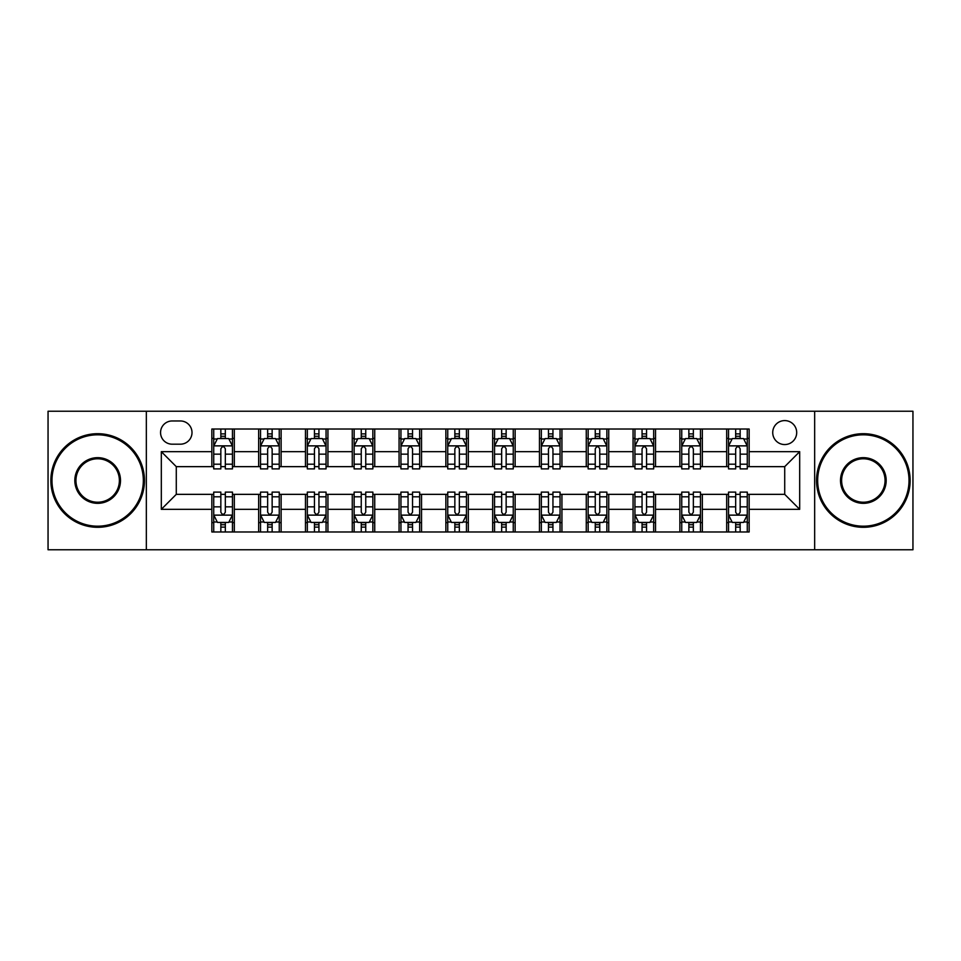 <?xml version="1.0" encoding="UTF-8"?>
<svg xmlns="http://www.w3.org/2000/svg" width="961" height="961" viewBox="0 0 961 961"><rect width="100%" height="100%" fill="white"/><g stroke="black" fill="none" stroke-linecap="round" stroke-linejoin="round"><path stroke-width="1.44" d="M784.717 420.594A11.976 11.976 0 0 0 772.728 432.57A11.976 11.976 0 0 0 784.717 444.559A11.976 11.976 0 0 0 796.693 432.57A11.976 11.976 0 0 0 784.717 420.594M814.664 549.764L912.95 549.764L912.95 411.236L814.664 411.236L814.664 549.764L146.336 549.764L146.336 411.236L48.05 411.236L48.05 549.764L146.336 549.764M172.163 444.186L180.404 444.186A11.604 11.604 0 0 0 192.008 432.57A11.604 11.604 0 0 0 180.404 420.966L172.163 420.966A11.604 11.604 0 0 0 160.559 432.57A11.604 11.604 0 0 0 172.163 444.186M814.664 411.236L146.336 411.236M211.852 509.33L161.316 509.33L161.316 451.67L211.852 451.67L211.852 466.65L176.283 466.65L176.283 494.35L211.852 494.35L211.852 531.986L749.148 531.986L749.148 494.35L784.717 494.35L784.717 466.65L749.148 466.65L749.148 451.67L799.684 451.67L799.684 509.33L749.148 509.33M749.148 451.67L749.148 429.014L211.852 429.014L211.852 451.67M726.684 429.014L726.684 466.65L728.546 466.65M735.67 466.65L740.162 466.65M747.274 466.65L749.148 466.65M726.684 466.65L700.473 466.65M679.871 429.014L679.871 466.65L681.745 466.65M688.857 466.65L693.349 466.65M679.871 466.65L653.672 466.65M633.071 429.014L633.071 466.65L634.945 466.65M642.056 466.65L646.549 466.65M633.071 466.65L606.859 466.65M586.27 429.014L586.27 466.65L588.144 466.65M595.255 466.65L599.748 466.65M586.27 466.65L560.059 466.65M539.469 429.014L539.469 466.65L541.343 466.65M548.455 466.65L552.947 466.65M539.469 466.65L513.258 466.65M492.669 429.014L492.669 466.65L494.543 466.65M501.654 466.65L506.147 466.65M492.669 466.65L466.457 466.65M445.868 429.014L445.868 466.65L447.742 466.65M454.853 466.65L459.346 466.65M445.868 466.65L419.657 466.65M399.067 429.014L399.067 466.65L400.941 466.65M408.053 466.65L412.545 466.65M399.067 466.65L372.856 466.65M352.267 429.014L352.267 466.65L354.141 466.65M361.252 466.65L365.745 466.65M352.267 466.65L326.055 466.65M305.466 429.014L305.466 466.65L307.328 466.65M314.451 466.65L318.944 466.65M305.466 466.65L279.255 466.65M258.653 429.014L258.653 466.65L260.527 466.65M267.651 466.65L272.143 466.65M258.653 466.65L232.454 466.65M211.852 466.65L213.726 466.65M220.838 466.65L225.33 466.65M211.852 494.35L213.726 494.35M220.838 494.35L225.33 494.35M232.454 494.35L234.316 494.35L234.316 531.986M260.527 494.35L234.316 494.35M267.651 494.35L272.143 494.35M279.255 494.35L281.129 494.35L281.129 531.986M307.328 494.35L281.129 494.35M314.451 494.35L318.944 494.35M326.055 494.35L327.929 494.35L327.929 531.986M354.141 494.35L327.929 494.35M361.252 494.35L365.745 494.35M372.856 494.35L374.73 494.35L374.73 531.986M400.941 494.35L374.73 494.35M408.053 494.35L412.545 494.35M419.657 494.35L421.531 494.35L421.531 531.986M447.742 494.35L421.531 494.35M454.853 494.35L459.346 494.35M466.457 494.35L468.331 494.35L468.331 531.986M494.543 494.35L468.331 494.35M501.654 494.35L506.147 494.35M513.258 494.35L515.132 494.35L515.132 531.986M541.343 494.35L515.132 494.35M548.455 494.35L552.947 494.35M560.059 494.35L561.933 494.35L561.933 531.986M588.144 494.35L561.933 494.35M595.255 494.35L599.748 494.35M606.859 494.35L608.733 494.35L608.733 531.986M634.945 494.35L608.733 494.35M642.056 494.35L646.549 494.35M653.672 494.35L655.534 494.35L655.534 531.986M681.745 494.35L655.534 494.35M688.857 494.35L693.349 494.35M700.473 494.35L702.347 494.35L702.347 531.986M728.546 494.35L702.347 494.35M735.67 494.35L740.162 494.35M747.274 494.35L749.148 494.35M234.316 429.014L234.316 466.65M211.852 438.384L213.726 438.384M220.838 438.384L225.33 438.384M232.454 438.384L234.316 438.384M211.852 522.616L213.726 522.616M220.838 522.616L225.33 522.616M232.454 522.616L234.316 522.616M258.653 494.35L258.653 531.986M281.129 429.014L281.129 466.65M258.653 438.384L260.527 438.384M267.651 438.384L272.143 438.384M279.255 438.384L281.129 438.384M258.653 522.616L260.527 522.616M267.651 522.616L272.143 522.616M279.255 522.616L281.129 522.616M305.466 494.35L305.466 531.986M305.466 522.616L307.328 522.616M314.451 522.616L318.944 522.616M326.055 522.616L327.929 522.616M327.929 429.014L327.929 466.65M305.466 438.384L307.328 438.384M314.451 438.384L318.944 438.384M326.055 438.384L327.929 438.384M352.267 494.35L352.267 531.986M352.267 522.616L354.141 522.616M361.252 522.616L365.745 522.616M372.856 522.616L374.73 522.616M374.73 429.014L374.73 466.65M352.267 438.384L354.141 438.384M361.252 438.384L365.745 438.384M372.856 438.384L374.73 438.384M399.067 494.35L399.067 531.986M399.067 522.616L400.941 522.616M408.053 522.616L412.545 522.616M419.657 522.616L421.531 522.616M421.531 429.014L421.531 466.65M399.067 438.384L400.941 438.384M408.053 438.384L412.545 438.384M419.657 438.384L421.531 438.384M445.868 494.35L445.868 531.986M445.868 522.616L447.742 522.616M454.853 522.616L459.346 522.616M466.457 522.616L468.331 522.616M468.331 429.014L468.331 466.65M445.868 438.384L447.742 438.384M454.853 438.384L459.346 438.384M466.457 438.384L468.331 438.384M492.669 494.35L492.669 531.986M492.669 522.616L494.543 522.616M501.654 522.616L506.147 522.616M513.258 522.616L515.132 522.616M515.132 429.014L515.132 466.65M492.669 438.384L494.543 438.384M501.654 438.384L506.147 438.384M513.258 438.384L515.132 438.384M539.469 494.35L539.469 531.986M539.469 522.616L541.343 522.616M548.455 522.616L552.947 522.616M560.059 522.616L561.933 522.616M561.933 429.014L561.933 466.65M539.469 438.384L541.343 438.384M548.455 438.384L552.947 438.384M560.059 438.384L561.933 438.384M586.27 494.35L586.27 531.986M586.27 522.616L588.144 522.616M595.255 522.616L599.748 522.616M606.859 522.616L608.733 522.616M608.733 429.014L608.733 466.65M586.27 438.384L588.144 438.384M595.255 438.384L599.748 438.384M606.859 438.384L608.733 438.384M633.071 494.35L633.071 531.986M633.071 522.616L634.945 522.616M642.056 522.616L646.549 522.616M653.672 522.616L655.534 522.616M655.534 429.014L655.534 466.65M633.071 438.384L634.945 438.384M642.056 438.384L646.549 438.384M653.672 438.384L655.534 438.384M679.871 494.35L679.871 531.986M679.871 522.616L681.745 522.616M688.857 522.616L693.349 522.616M700.473 522.616L702.347 522.616M702.347 429.014L702.347 466.65M679.871 438.384L681.745 438.384M688.857 438.384L693.349 438.384M700.473 438.384L702.347 438.384M726.684 494.35L726.684 531.986M726.684 522.616L728.546 522.616M735.67 522.616L740.162 522.616M747.274 522.616L749.148 522.616M726.684 438.384L728.546 438.384M735.67 438.384L740.162 438.384M747.274 438.384L749.148 438.384M176.283 466.65L161.316 451.67M176.283 494.35L161.316 509.33M799.684 451.67L784.717 466.65M799.684 509.33L784.717 494.35M225.33 433.879L220.838 433.879M232.454 464.199L225.33 464.199L225.33 468.896L232.454 468.896L232.454 446.048L228.706 438.564L217.474 438.564L213.726 446.048L213.726 468.896L220.838 468.896L220.838 464.199L213.726 464.199M213.726 446.048L213.726 429.014M232.454 446.048L232.454 429.014M220.838 438.564L220.838 429.014M225.33 429.014L225.33 438.564M225.33 464.199L225.33 448.859C223.841 445.976 222.339 445.976 220.838 448.859L220.838 464.199M220.838 527.121L225.33 527.121M213.726 496.801L220.838 496.801L220.838 492.104L213.726 492.104L213.726 514.952L217.474 522.436L228.706 522.436L232.454 514.952L232.454 492.104L225.33 492.104L225.33 496.801L232.454 496.801M232.454 514.952L232.454 531.986M213.726 514.952L213.726 531.986M225.33 522.436L225.33 531.986M220.838 531.986L220.838 522.436M220.838 496.801L220.838 512.141C222.339 515.024 223.841 515.024 225.33 512.141L225.33 496.801M272.143 433.879L267.651 433.879M279.255 464.199L272.143 464.199L272.143 468.896L279.255 468.896L279.255 446.048L275.507 438.564L264.275 438.564L260.527 446.048L260.527 468.896L267.651 468.896L267.651 464.199L260.527 464.199M260.527 446.048L260.527 429.014M279.255 446.048L279.255 429.014M267.651 438.564L267.651 429.014M272.143 429.014L272.143 438.564M272.143 464.199L272.143 448.859C270.642 445.976 269.14 445.976 267.651 448.859L267.651 464.199M318.944 433.879L314.451 433.879M326.055 464.199L318.944 464.199L318.944 468.896L326.055 468.896L326.055 446.048L322.307 438.564L311.076 438.564L307.328 446.048L307.328 468.896L314.451 468.896L314.451 464.199L307.328 464.199M307.328 446.048L307.328 429.014M326.055 446.048L326.055 429.014M314.451 438.564L314.451 429.014M318.944 429.014L318.944 438.564M318.944 464.199L318.944 448.859C317.442 445.976 315.941 445.976 314.451 448.859L314.451 464.199M365.745 433.879L361.252 433.879M372.856 464.199L365.745 464.199L365.745 468.896L372.856 468.896L372.856 446.048L369.108 438.564L357.876 438.564L354.141 446.048L354.141 468.896L361.252 468.896L361.252 464.199L354.141 464.199M354.141 446.048L354.141 429.014M372.856 446.048L372.856 429.014M361.252 438.564L361.252 429.014M365.745 429.014L365.745 438.564M365.745 464.199L365.745 448.859C364.243 445.976 362.753 445.976 361.252 448.859L361.252 464.199M267.651 527.121L272.143 527.121M260.527 496.801L267.651 496.801L267.651 492.104L260.527 492.104L260.527 514.952L264.275 522.436L275.507 522.436L279.255 514.952L279.255 492.104L272.143 492.104L272.143 496.801L279.255 496.801M279.255 514.952L279.255 531.986M260.527 514.952L260.527 531.986M272.143 522.436L272.143 531.986M267.651 531.986L267.651 522.436M267.651 496.801L267.651 512.141C269.14 515.024 270.642 515.024 272.143 512.141L272.143 496.801M314.451 527.121L318.944 527.121M307.328 496.801L314.451 496.801L314.451 492.104L307.328 492.104L307.328 514.952L311.076 522.436L322.307 522.436L326.055 514.952L326.055 492.104L318.944 492.104L318.944 496.801L326.055 496.801M326.055 514.952L326.055 531.986M307.328 514.952L307.328 531.986M318.944 522.436L318.944 531.986M314.451 531.986L314.451 522.436M314.451 496.801L314.451 512.141C315.941 515.024 317.442 515.024 318.944 512.141L318.944 496.801M361.252 527.121L365.745 527.121M354.141 496.801L361.252 496.801L361.252 492.104L354.141 492.104L354.141 514.952L357.876 522.436L369.108 522.436L372.856 514.952L372.856 492.104L365.745 492.104L365.745 496.801L372.856 496.801M372.856 514.952L372.856 531.986M354.141 514.952L354.141 531.986M365.745 522.436L365.745 531.986M361.252 531.986L361.252 522.436M361.252 496.801L361.252 512.141C362.741 515.024 364.243 515.024 365.745 512.141L365.745 496.801M412.545 433.879L408.053 433.879M419.657 464.199L412.545 464.199L412.545 468.896L419.657 468.896L419.657 446.048L415.909 438.564L404.677 438.564L400.941 446.048L400.941 468.896L408.053 468.896L408.053 464.199L400.941 464.199M400.941 446.048L400.941 429.014M419.657 446.048L419.657 429.014M408.053 438.564L408.053 429.014M412.545 429.014L412.545 438.564M412.545 464.199L412.545 448.859C411.044 445.976 409.554 445.976 408.053 448.859L408.053 464.199M408.053 527.121L412.545 527.121M400.941 496.801L408.053 496.801L408.053 492.104L400.941 492.104L400.941 514.952L404.677 522.436L415.909 522.436L419.657 514.952L419.657 492.104L412.545 492.104L412.545 496.801L419.657 496.801M419.657 514.952L419.657 531.986M400.941 514.952L400.941 531.986M412.545 522.436L412.545 531.986M408.053 531.986L408.053 522.436M408.053 496.801L408.053 512.141C409.542 515.024 411.044 515.024 412.545 512.141L412.545 496.801M97.662 434.816A45.684 45.684 0 0 0 51.978 480.5A45.684 45.684 0 0 0 97.662 526.184A45.684 45.684 0 0 0 143.333 480.5A45.684 45.684 0 0 0 97.662 434.816M97.662 527.301A46.801 46.801 0 0 1 50.861 480.5A46.801 46.801 0 0 1 97.662 433.699A46.801 46.801 0 0 1 144.462 480.5A46.801 46.801 0 0 1 97.662 527.301M97.662 457.664A22.836 22.836 0 0 1 120.497 480.5A22.836 22.836 0 0 1 97.662 503.336A22.836 22.836 0 0 1 74.826 480.5A22.836 22.836 0 0 1 97.662 457.664M97.662 502.219A21.719 21.719 0 0 0 119.38 480.5A21.719 21.719 0 0 0 97.662 458.781A21.719 21.719 0 0 0 75.943 480.5A21.719 21.719 0 0 0 97.662 502.219M863.338 434.816A45.684 45.684 0 0 0 817.667 480.5A45.684 45.684 0 0 0 863.338 526.184A45.684 45.684 0 0 0 909.022 480.5A45.684 45.684 0 0 0 863.338 434.816M863.338 527.301A46.801 46.801 0 0 1 816.538 480.5A46.801 46.801 0 0 1 863.338 433.699A46.801 46.801 0 0 1 910.139 480.5A46.801 46.801 0 0 1 863.338 527.301M863.338 457.664A22.836 22.836 0 0 1 886.174 480.5A22.836 22.836 0 0 1 863.338 503.336A22.836 22.836 0 0 1 840.503 480.5A22.836 22.836 0 0 1 863.338 457.664M863.338 502.219A21.719 21.719 0 0 0 885.057 480.5A21.719 21.719 0 0 0 863.338 458.781A21.719 21.719 0 0 0 841.62 480.5A21.719 21.719 0 0 0 863.338 502.219M459.346 433.879L454.853 433.879M466.457 464.199L459.346 464.199L459.346 468.896L466.457 468.896L466.457 446.048L462.709 438.564L451.478 438.564L447.742 446.048L447.742 468.896L454.853 468.896L454.853 464.199L447.742 464.199M447.742 446.048L447.742 429.014M466.457 446.048L466.457 429.014M454.853 438.564L454.853 429.014M459.346 429.014L459.346 438.564M459.346 464.199L459.346 448.859C457.844 445.976 456.355 445.976 454.853 448.859L454.853 464.199M454.853 527.121L459.346 527.121M447.742 496.801L454.853 496.801L454.853 492.104L447.742 492.104L447.742 514.952L451.478 522.436L462.709 522.436L466.457 514.952L466.457 492.104L459.346 492.104L459.346 496.801L466.457 496.801M466.457 514.952L466.457 531.986M447.742 514.952L447.742 531.986M459.346 522.436L459.346 531.986M454.853 531.986L454.853 522.436M454.853 496.801L454.853 512.141C456.343 515.024 457.844 515.024 459.346 512.141L459.346 496.801M506.147 433.879L501.654 433.879M513.258 464.199L506.147 464.199L506.147 468.896L513.258 468.896L513.258 446.048L509.522 438.564L498.291 438.564L494.543 446.048L494.543 468.896L501.654 468.896L501.654 464.199L494.543 464.199M494.543 446.048L494.543 429.014M513.258 446.048L513.258 429.014M501.654 438.564L501.654 429.014M506.147 429.014L506.147 438.564M506.147 464.199L506.147 448.859C504.657 445.976 503.156 445.976 501.654 448.859L501.654 464.199M501.654 527.121L506.147 527.121M494.543 496.801L501.654 496.801L501.654 492.104L494.543 492.104L494.543 514.952L498.291 522.436L509.522 522.436L513.258 514.952L513.258 492.104L506.147 492.104L506.147 496.801L513.258 496.801M513.258 514.952L513.258 531.986M494.543 514.952L494.543 531.986M506.147 522.436L506.147 531.986M501.654 531.986L501.654 522.436M501.654 496.801L501.654 512.141C503.156 515.024 504.645 515.024 506.147 512.141L506.147 496.801M552.947 433.879L548.455 433.879M560.059 464.199L552.947 464.199L552.947 468.896L560.059 468.896L560.059 446.048L556.323 438.564L545.091 438.564L541.343 446.048L541.343 468.896L548.455 468.896L548.455 464.199L541.343 464.199M541.343 446.048L541.343 429.014M560.059 446.048L560.059 429.014M548.455 438.564L548.455 429.014M552.947 429.014L552.947 438.564M552.947 464.199L552.947 448.859C551.458 445.976 549.956 445.976 548.455 448.859L548.455 464.199M548.455 527.121L552.947 527.121M541.343 496.801L548.455 496.801L548.455 492.104L541.343 492.104L541.343 514.952L545.091 522.436L556.323 522.436L560.059 514.952L560.059 492.104L552.947 492.104L552.947 496.801L560.059 496.801M560.059 514.952L560.059 531.986M541.343 514.952L541.343 531.986M552.947 522.436L552.947 531.986M548.455 531.986L548.455 522.436M548.455 496.801L548.455 512.141C549.956 515.024 551.446 515.024 552.947 512.141L552.947 496.801M599.748 433.879L595.255 433.879M606.859 464.199L599.748 464.199L599.748 468.896L606.859 468.896L606.859 446.048L603.124 438.564L591.892 438.564L588.144 446.048L588.144 468.896L595.255 468.896L595.255 464.199L588.144 464.199M588.144 446.048L588.144 429.014M606.859 446.048L606.859 429.014M595.255 438.564L595.255 429.014M599.748 429.014L599.748 438.564M599.748 464.199L599.748 448.859C598.259 445.976 596.757 445.976 595.255 448.859L595.255 464.199M595.255 527.121L599.748 527.121M588.144 496.801L595.255 496.801L595.255 492.104L588.144 492.104L588.144 514.952L591.892 522.436L603.124 522.436L606.859 514.952L606.859 492.104L599.748 492.104L599.748 496.801L606.859 496.801M606.859 514.952L606.859 531.986M588.144 514.952L588.144 531.986M599.748 522.436L599.748 531.986M595.255 531.986L595.255 522.436M595.255 496.801L595.255 512.141C596.757 515.024 598.247 515.024 599.748 512.141L599.748 496.801M646.549 433.879L642.056 433.879M653.672 464.199L646.549 464.199L646.549 468.896L653.672 468.896L653.672 446.048L649.924 438.564L638.693 438.564L634.945 446.048L634.945 468.896L642.056 468.896L642.056 464.199L634.945 464.199M634.945 446.048L634.945 429.014M653.672 446.048L653.672 429.014M642.056 438.564L642.056 429.014M646.549 429.014L646.549 438.564M646.549 464.199L646.549 448.859C645.059 445.976 643.558 445.976 642.056 448.859L642.056 464.199M642.056 527.121L646.549 527.121M634.945 496.801L642.056 496.801L642.056 492.104L634.945 492.104L634.945 514.952L638.693 522.436L649.924 522.436L653.672 514.952L653.672 492.104L646.549 492.104L646.549 496.801L653.672 496.801M653.672 514.952L653.672 531.986M634.945 514.952L634.945 531.986M646.549 522.436L646.549 531.986M642.056 531.986L642.056 522.436M642.056 496.801L642.056 512.141C643.558 515.024 645.059 515.024 646.549 512.141L646.549 496.801M693.349 433.879L688.857 433.879M700.473 464.199L693.349 464.199L693.349 468.896L700.473 468.896L700.473 446.048L696.725 438.564L685.493 438.564L681.745 446.048L681.745 468.896L688.857 468.896L688.857 464.199L681.745 464.199M681.745 446.048L681.745 429.014M700.473 446.048L700.473 429.014M688.857 438.564L688.857 429.014M693.349 429.014L693.349 438.564M693.349 464.199L693.349 448.859C691.86 445.976 690.358 445.976 688.857 448.859L688.857 464.199M688.857 527.121L693.349 527.121M681.745 496.801L688.857 496.801L688.857 492.104L681.745 492.104L681.745 514.952L685.493 522.436L696.725 522.436L700.473 514.952L700.473 492.104L693.349 492.104L693.349 496.801L700.473 496.801M700.473 514.952L700.473 531.986M681.745 514.952L681.745 531.986M693.349 522.436L693.349 531.986M688.857 531.986L688.857 522.436M688.857 496.801L688.857 512.141C690.358 515.024 691.86 515.024 693.349 512.141L693.349 496.801M740.162 433.879L735.67 433.879M747.274 464.199L740.162 464.199L740.162 468.896L747.274 468.896L747.274 446.048L743.526 438.564L732.294 438.564L728.546 446.048L728.546 468.896L735.67 468.896L735.67 464.199L728.546 464.199M728.546 446.048L728.546 429.014M747.274 446.048L747.274 429.014M735.67 438.564L735.67 429.014M740.162 429.014L740.162 438.564M740.162 464.199L740.162 448.859C738.661 445.976 737.159 445.976 735.67 448.859L735.67 464.199M735.67 527.121L740.162 527.121M728.546 496.801L735.67 496.801L735.67 492.104L728.546 492.104L728.546 514.952L732.294 522.436L743.526 522.436L747.274 514.952L747.274 492.104L740.162 492.104L740.162 496.801L747.274 496.801M747.274 514.952L747.274 531.986M728.546 514.952L728.546 531.986M740.162 522.436L740.162 531.986M735.67 531.986L735.67 522.436M735.67 496.801L735.67 512.141C737.159 515.024 738.661 515.024 740.162 512.141L740.162 496.801M258.653 509.33L234.316 509.33M258.653 451.67L234.316 451.67M305.466 451.67L281.129 451.67M305.466 509.33L281.129 509.33M352.267 451.67L327.929 451.67M352.267 509.33L327.929 509.33M399.067 451.67L374.73 451.67M399.067 509.33L374.73 509.33M445.868 451.67L421.531 451.67M445.868 509.33L421.531 509.33M492.669 451.67L468.331 451.67M492.669 509.33L468.331 509.33M539.469 451.67L515.132 451.67M539.469 509.33L515.132 509.33M586.27 451.67L561.933 451.67M586.27 509.33L561.933 509.33M633.071 451.67L608.733 451.67M633.071 509.33L608.733 509.33M679.871 451.67L655.534 451.67M679.871 509.33L655.534 509.33M726.684 451.67L702.347 451.67M726.684 509.33L702.347 509.33M232.358 445.868L213.822 445.868M213.726 439.009L217.246 439.009M228.934 439.009L232.454 439.009M220.838 454.157L213.726 454.157M232.454 454.157L225.33 454.157M225.33 436.27L220.838 436.27M213.822 515.132L232.358 515.132M232.454 521.991L228.934 521.991M217.246 521.991L213.726 521.991M225.33 506.843L232.454 506.843M213.726 506.843L220.838 506.843M220.838 524.73L225.33 524.73M279.158 445.868L260.623 445.868M260.527 439.009L264.047 439.009M275.735 439.009L279.255 439.009M267.651 454.157L260.527 454.157M279.255 454.157L272.143 454.157M272.143 436.27L267.651 436.27M325.959 445.868L307.424 445.868M307.328 439.009L310.847 439.009M322.536 439.009L326.055 439.009M314.451 454.157L307.328 454.157M326.055 454.157L318.944 454.157M318.944 436.27L314.451 436.27M372.76 445.868L354.225 445.868M354.141 439.009L357.66 439.009M369.336 439.009L372.856 439.009M361.252 454.157L354.141 454.157M372.856 454.157L365.745 454.157M365.745 436.27L361.252 436.27M260.623 515.132L279.158 515.132M279.255 521.991L275.735 521.991M264.047 521.991L260.527 521.991M272.143 506.843L279.255 506.843M260.527 506.843L267.651 506.843M267.651 524.73L272.143 524.73M307.424 515.132L325.959 515.132M326.055 521.991L322.536 521.991M310.847 521.991L307.328 521.991M318.944 506.843L326.055 506.843M307.328 506.843L314.451 506.843M314.451 524.73L318.944 524.73M354.225 515.132L372.76 515.132M372.856 521.991L369.336 521.991M357.66 521.991L354.141 521.991M365.745 506.843L372.856 506.843M354.141 506.843L361.252 506.843M361.252 524.73L365.745 524.73M419.561 445.868L401.025 445.868M400.941 439.009L404.461 439.009M416.137 439.009L419.657 439.009M408.053 454.157L400.941 454.157M419.657 454.157L412.545 454.157M412.545 436.27L408.053 436.27M401.025 515.132L419.561 515.132M419.657 521.991L416.137 521.991M404.461 521.991L400.941 521.991M412.545 506.843L419.657 506.843M400.941 506.843L408.053 506.843M408.053 524.73L412.545 524.73M466.361 445.868L447.838 445.868M447.742 439.009L451.262 439.009M462.938 439.009L466.457 439.009M454.853 454.157L447.742 454.157M466.457 454.157L459.346 454.157M459.346 436.27L454.853 436.27M447.838 515.132L466.361 515.132M466.457 521.991L462.938 521.991M451.262 521.991L447.742 521.991M459.346 506.843L466.457 506.843M447.742 506.843L454.853 506.843M454.853 524.73L459.346 524.73M513.162 445.868L494.639 445.868M494.543 439.009L498.062 439.009M509.738 439.009L513.258 439.009M501.654 454.157L494.543 454.157M513.258 454.157L506.147 454.157M506.147 436.27L501.654 436.27M494.639 515.132L513.162 515.132M513.258 521.991L509.738 521.991M498.062 521.991L494.543 521.991M506.147 506.843L513.258 506.843M494.543 506.843L501.654 506.843M501.654 524.73L506.147 524.73M559.975 445.868L541.439 445.868M541.343 439.009L544.863 439.009M556.539 439.009L560.059 439.009M548.455 454.157L541.343 454.157M560.059 454.157L552.947 454.157M552.947 436.27L548.455 436.27M541.439 515.132L559.975 515.132M560.059 521.991L556.539 521.991M544.863 521.991L541.343 521.991M552.947 506.843L560.059 506.843M541.343 506.843L548.455 506.843M548.455 524.73L552.947 524.73M606.775 445.868L588.24 445.868M588.144 439.009L591.664 439.009M603.34 439.009L606.859 439.009M595.255 454.157L588.144 454.157M606.859 454.157L599.748 454.157M599.748 436.27L595.255 436.27M588.24 515.132L606.775 515.132M606.859 521.991L603.34 521.991M591.664 521.991L588.144 521.991M599.748 506.843L606.859 506.843M588.144 506.843L595.255 506.843M595.255 524.73L599.748 524.73M653.576 445.868L635.041 445.868M634.945 439.009L638.464 439.009M650.153 439.009L653.672 439.009M642.056 454.157L634.945 454.157M653.672 454.157L646.549 454.157M646.549 436.27L642.056 436.27M635.041 515.132L653.576 515.132M653.672 521.991L650.153 521.991M638.464 521.991L634.945 521.991M646.549 506.843L653.672 506.843M634.945 506.843L642.056 506.843M642.056 524.73L646.549 524.73M700.377 445.868L681.842 445.868M681.745 439.009L685.265 439.009M696.953 439.009L700.473 439.009M688.857 454.157L681.745 454.157M700.473 454.157L693.349 454.157M693.349 436.27L688.857 436.27M681.842 515.132L700.377 515.132M700.473 521.991L696.953 521.991M685.265 521.991L681.745 521.991M693.349 506.843L700.473 506.843M681.745 506.843L688.857 506.843M688.857 524.73L693.349 524.73M747.178 445.868L728.642 445.868M728.546 439.009L732.066 439.009M743.754 439.009L747.274 439.009M735.67 454.157L728.546 454.157M747.274 454.157L740.162 454.157M740.162 436.27L735.67 436.27M728.642 515.132L747.178 515.132M747.274 521.991L743.754 521.991M732.066 521.991L728.546 521.991M740.162 506.843L747.274 506.843M728.546 506.843L735.67 506.843M735.67 524.73L740.162 524.73"/></g></svg>
